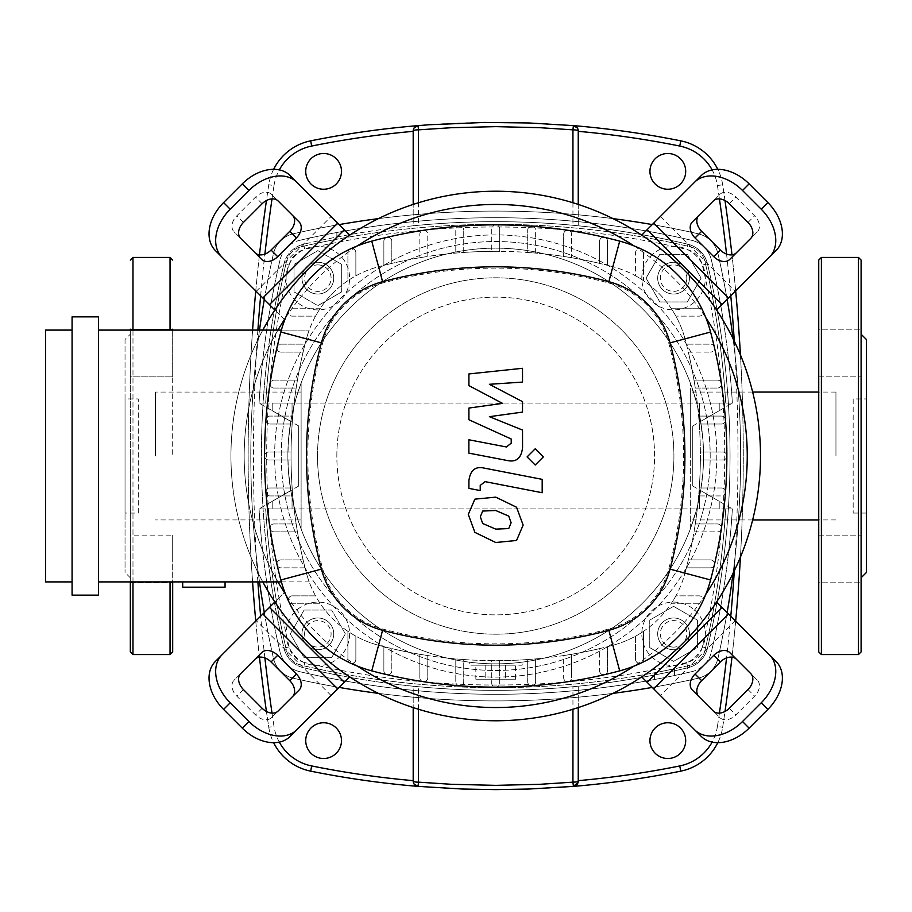 <?xml version="1.0" encoding="UTF-8"?>
<svg xmlns="http://www.w3.org/2000/svg" width="912" height="912" viewBox="0 0 912 912"><rect width="100%" height="100%" fill="white"/><g stroke="black" fill="none" stroke-linecap="round" stroke-linejoin="round"><path stroke-width="0.68" stroke-dasharray="4.56 3.42" d="M654.577 672.771L654.577 679.508A860.518 860.518 0 0 0 674.435 675.53A860.518 860.518 0 0 1 654.577 679.508A860.518 860.518 0 0 0 674.435 675.53A860.518 860.518 0 0 1 654.577 679.508A860.518 860.518 0 0 0 674.435 675.53A860.518 860.518 0 0 1 654.577 679.508A860.518 860.518 0 0 0 674.435 675.53A860.518 860.518 0 0 1 654.577 679.508A860.518 860.518 0 0 0 674.435 675.53A860.518 860.518 0 0 1 654.577 679.508A860.518 860.518 0 0 0 674.435 675.53A860.518 860.518 0 0 1 654.577 679.508A860.518 860.518 0 0 0 674.435 675.53A860.518 860.518 0 0 1 654.577 679.508L654.577 672.771A853.894 853.894 0 0 0 674.435 668.77L674.435 675.53L674.435 668.77A853.894 853.894 0 0 1 654.577 672.771L654.577 679.508L654.577 672.771A853.894 853.894 0 0 0 674.435 668.77L674.435 675.53L674.435 668.77A853.894 853.894 0 0 1 654.577 672.771L654.577 679.508L654.577 672.771A853.894 853.894 0 0 0 674.435 668.77L674.435 675.53L674.435 668.77A853.894 853.894 0 0 1 654.577 672.771L654.577 679.508L654.577 672.771A853.894 853.894 0 0 0 674.435 668.77L674.435 675.53L674.435 668.77A853.894 853.894 0 0 1 654.577 672.771L654.577 679.508L654.577 672.771A853.894 853.894 0 0 0 674.435 668.77L674.435 675.53L674.435 668.77A853.894 853.894 0 0 1 654.577 672.771L654.577 679.508L654.577 672.771A853.894 853.894 0 0 0 674.435 668.77L674.435 675.53L674.435 668.77A853.894 853.894 0 0 1 654.577 672.771L654.577 679.508L654.577 672.771A853.894 853.894 0 0 0 674.435 668.77L674.435 675.53L674.435 668.77A853.894 853.894 0 0 1 654.577 672.771M265.677 508.953L259.054 508.953L265.677 508.953A853.894 853.894 0 0 0 286.471 650.427A853.894 853.894 0 0 1 265.677 508.953M725.747 508.953L732.382 508.953L725.747 508.953A853.894 853.894 0 0 1 704.965 650.427A853.894 853.894 0 0 0 725.747 508.953M704.965 650.427A19.859 19.859 0 0 1 690.145 665.247A853.894 853.894 0 0 1 301.279 665.247A19.859 19.859 0 0 1 286.471 650.427A19.859 19.859 0 0 0 301.279 665.247A853.894 853.894 0 0 0 690.145 665.247A19.859 19.859 0 0 0 704.965 650.427M280.018 651.943A860.518 860.518 0 0 1 259.054 508.953A860.518 860.518 0 0 0 280.018 651.943A26.482 26.482 0 0 0 299.774 671.688A26.482 26.482 0 0 1 280.018 651.943M691.661 671.688A860.518 860.518 0 0 1 299.774 671.688A860.518 860.518 0 0 0 691.661 671.688A26.482 26.482 0 0 0 711.406 651.943A26.482 26.482 0 0 1 691.661 671.688M732.382 508.953A860.518 860.518 0 0 1 711.406 651.943A860.518 860.518 0 0 0 732.382 508.953M336.847 239.229L336.847 232.492A860.518 860.518 0 0 0 316.988 236.47A860.518 860.518 0 0 1 336.847 232.492A860.518 860.518 0 0 0 316.988 236.47A860.518 860.518 0 0 1 336.847 232.492A860.518 860.518 0 0 0 316.988 236.47A860.518 860.518 0 0 1 336.847 232.492A860.518 860.518 0 0 0 316.988 236.47A860.518 860.518 0 0 1 336.847 232.492A860.518 860.518 0 0 0 316.988 236.47A860.518 860.518 0 0 1 336.847 232.492A860.518 860.518 0 0 0 316.988 236.47A860.518 860.518 0 0 1 336.847 232.492A860.518 860.518 0 0 0 316.988 236.47A860.518 860.518 0 0 1 336.847 232.492L336.847 239.229A853.894 853.894 0 0 0 316.988 243.23L316.988 236.47L316.988 243.23A853.894 853.894 0 0 1 336.847 239.229L336.847 232.492L336.847 239.229A853.894 853.894 0 0 0 316.988 243.23L316.988 236.47L316.988 243.23A853.894 853.894 0 0 1 336.847 239.229L336.847 232.492L336.847 239.229A853.894 853.894 0 0 0 316.988 243.23L316.988 236.47L316.988 243.23A853.894 853.894 0 0 1 336.847 239.229L336.847 232.492L336.847 239.229A853.894 853.894 0 0 0 316.988 243.23L316.988 236.47L316.988 243.23A853.894 853.894 0 0 1 336.847 239.229L336.847 232.492L336.847 239.229A853.894 853.894 0 0 0 316.988 243.23L316.988 236.47L316.988 243.23A853.894 853.894 0 0 1 336.847 239.229L336.847 232.492L336.847 239.229A853.894 853.894 0 0 0 316.988 243.23L316.988 236.47L316.988 243.23A853.894 853.894 0 0 1 336.847 239.229L336.847 232.492L336.847 239.229A853.894 853.894 0 0 0 316.988 243.23L316.988 236.47L316.988 243.23A853.894 853.894 0 0 1 336.847 239.229M725.747 403.047L732.382 403.047L725.747 403.047A853.894 853.894 0 0 0 704.965 261.573A853.894 853.894 0 0 1 725.747 403.047M265.677 403.047L259.054 403.047L265.677 403.047A853.894 853.894 0 0 1 286.471 261.573A853.894 853.894 0 0 0 265.677 403.047M286.471 261.573A19.859 19.859 0 0 1 301.279 246.753A853.894 853.894 0 0 1 690.145 246.753A19.859 19.859 0 0 1 704.965 261.573A19.859 19.859 0 0 0 690.145 246.753A853.894 853.894 0 0 0 301.279 246.753A19.859 19.859 0 0 0 286.471 261.573M711.406 260.057A860.518 860.518 0 0 1 732.382 403.047A860.518 860.518 0 0 0 711.406 260.057A26.482 26.482 0 0 0 691.661 240.312A26.482 26.482 0 0 1 711.406 260.057M299.774 240.312A860.518 860.518 0 0 1 691.661 240.312A860.518 860.518 0 0 0 299.774 240.312A26.482 26.482 0 0 0 280.018 260.057A26.482 26.482 0 0 1 299.774 240.312M259.054 403.047A860.518 860.518 0 0 1 280.018 260.057A860.518 860.518 0 0 0 259.054 403.047M305.737 171.365A17.875 17.875 0 0 0 323.612 189.24A17.875 17.875 0 0 0 341.487 171.365A17.875 17.875 0 0 0 323.612 153.501A17.875 17.875 0 0 0 305.737 171.365M649.948 171.365A17.875 17.875 0 0 0 667.823 189.24A17.875 17.875 0 0 0 685.687 171.365A17.875 17.875 0 0 0 667.823 153.501A17.875 17.875 0 0 0 649.948 171.365M305.737 740.635A17.875 17.875 0 0 0 323.612 758.499A17.875 17.875 0 0 0 341.487 740.635A17.875 17.875 0 0 0 323.612 722.76A17.875 17.875 0 0 0 305.737 740.635M649.948 740.635A17.875 17.875 0 0 0 667.823 758.499A17.875 17.875 0 0 0 685.687 740.635A17.875 17.875 0 0 0 667.823 722.76A17.875 17.875 0 0 0 649.948 740.635M413.193 781.117L413.193 686.212A829.042 829.042 0 0 1 303.582 667.755A26.482 26.482 0 0 1 283.963 648.136A829.042 829.042 0 0 1 283.963 263.864A26.482 26.482 0 0 1 303.582 244.245A829.042 829.042 0 0 1 413.193 225.788L413.193 204.413L413.193 225.788L418.494 225.275L418.494 202.738M578.242 130.883L578.242 225.788A829.042 829.042 0 0 1 687.853 244.245A26.482 26.482 0 0 1 707.473 263.864A829.042 829.042 0 0 1 707.473 648.136A26.482 26.482 0 0 1 687.853 667.755A829.042 829.042 0 0 1 578.242 686.212L578.242 781.117M725.006 200.537A1794.645 1794.645 0 0 0 722.669 184.76A52.953 52.953 0 0 0 717.801 169.324M717.801 742.676A52.953 52.953 0 0 0 722.669 727.24A1794.645 1794.645 0 0 0 725.006 711.463M731.971 657.164A1794.645 1794.645 0 0 0 735.676 621.072M740.43 557.095A1794.645 1794.645 0 0 0 740.43 354.905M735.676 290.928A1794.645 1794.645 0 0 0 731.971 254.836M266.429 711.463A1794.645 1794.645 0 0 0 268.766 727.24A52.953 52.953 0 0 0 273.634 742.676M273.634 169.324A52.953 52.953 0 0 0 268.766 184.76A1794.645 1794.645 0 0 0 266.429 200.537M259.464 254.836A1794.645 1794.645 0 0 0 255.759 290.928M252.578 330.098A1794.645 1794.645 0 0 0 252.578 581.902M255.759 621.072A1794.645 1794.645 0 0 0 259.464 657.164M268.766 727.24A52.953 52.953 0 0 0 310.65 771.142A936.271 936.271 0 0 0 680.785 771.142A52.953 52.953 0 0 0 722.669 727.24A1794.645 1794.645 0 0 0 722.669 184.76A52.953 52.953 0 0 0 680.785 140.858A936.271 936.271 0 0 0 310.65 140.858A52.953 52.953 0 0 0 268.766 184.76A1794.645 1794.645 0 0 0 268.766 727.24L273.999 726.431A1789.344 1789.344 0 0 1 272.015 713.116M418.494 709.262L418.494 686.725L413.193 686.212L413.193 707.587M578.242 707.587L578.242 686.212L572.941 686.725L572.941 709.262M418.494 686.725C469.976 691.501 521.459 691.501 572.941 686.725M578.242 204.413L578.242 225.788L572.941 225.275C521.459 220.499 469.976 220.499 418.494 225.275M707.473 648.136A829.042 829.042 0 0 0 707.473 263.864A26.482 26.482 0 0 0 687.853 244.245A829.042 829.042 0 0 0 303.582 244.245A26.482 26.482 0 0 0 283.963 263.864A829.042 829.042 0 0 0 283.963 648.136A26.482 26.482 0 0 0 303.582 667.755A829.042 829.042 0 0 0 687.853 667.755A26.482 26.482 0 0 0 707.473 648.136A829.042 829.042 0 0 0 707.473 263.864A26.482 26.482 0 0 0 687.853 244.245L686.622 249.398A21.181 21.181 0 0 1 702.32 265.096A823.741 823.741 0 0 1 702.32 646.904L707.473 648.136A26.482 26.482 0 0 1 687.853 667.755A829.042 829.042 0 0 1 303.582 667.755A26.482 26.482 0 0 1 283.963 648.136A829.042 829.042 0 0 1 283.963 263.864A26.482 26.482 0 0 1 303.582 244.245L304.813 249.398A823.741 823.741 0 0 1 686.622 249.398M703.562 456L702.947 440.029L700.222 418.904L696.779 403.309L690.327 383.006L690.327 528.994L696.779 508.691L700.222 493.096L702.947 471.971L703.562 456A207.845 207.845 0 0 1 495.718 663.845A207.845 207.845 0 0 1 287.873 456A207.845 207.845 0 0 1 495.718 248.155A207.845 207.845 0 0 1 703.562 456A207.845 207.845 0 0 1 495.718 663.845A207.845 207.845 0 0 1 287.873 456L288.477 471.971L291.202 493.096L296.069 513.832L301.108 528.994L301.108 383.006A207.845 207.845 0 0 1 690.327 383.006L690.327 528.994A207.845 207.845 0 0 1 522.188 662.158L522.188 665.167L469.235 665.167L522.188 665.167L522.188 662.158A207.845 207.845 0 0 1 469.235 662.158L469.235 665.167L469.235 662.158A207.845 207.845 0 0 1 301.108 528.994L301.108 383.006L296.069 398.168L291.202 418.904L288.477 440.029L287.873 456A207.845 207.845 0 0 1 495.718 248.155A207.845 207.845 0 0 1 703.562 456A207.845 207.845 0 0 1 495.718 663.845A207.845 207.845 0 0 1 287.873 456A207.845 207.845 0 0 1 495.718 248.155A207.845 207.845 0 0 1 703.562 456M281.249 456A214.468 214.468 0 0 1 495.718 241.532A214.468 214.468 0 0 1 710.186 456A214.468 214.468 0 0 1 495.718 670.468A214.468 214.468 0 0 1 281.249 456A214.468 214.468 0 0 1 495.718 241.532A214.468 214.468 0 0 1 710.186 456A214.468 214.468 0 0 1 495.718 670.468A214.468 214.468 0 0 1 281.249 456M274.626 456A221.092 221.092 0 0 1 495.718 234.908A221.092 221.092 0 0 1 716.798 456A221.092 221.092 0 0 1 495.718 677.092A221.092 221.092 0 0 1 274.626 456A221.092 221.092 0 0 1 495.718 234.908A221.092 221.092 0 0 1 716.798 456A221.092 221.092 0 0 1 495.718 677.092A221.092 221.092 0 0 1 274.626 456M155.485 456L155.485 392.057L155.485 456M301.108 456L301.108 392.057L301.108 456M690.327 456L690.327 392.057L690.327 456M835.951 456L835.951 392.057L835.951 456M515.588 679.201L475.847 679.201L515.588 679.201L515.588 665.167L505.647 665.167L505.647 679.201L505.647 665.167L485.777 665.167L485.777 679.201L485.777 665.167L475.847 665.167L475.847 679.201M475.847 665.167L515.588 665.167M317.855 294.029A15.892 15.892 0 0 0 333.735 278.137A15.892 15.892 0 0 0 317.855 262.246A15.892 15.892 0 0 1 333.735 278.137A15.892 15.892 0 0 1 317.855 294.029A15.892 15.892 0 0 1 301.963 278.137A15.892 15.892 0 0 1 317.855 262.246A15.892 15.892 0 0 0 301.963 278.137A15.892 15.892 0 0 0 317.855 294.029A15.892 15.892 0 0 0 333.735 278.137A15.892 15.892 0 0 0 317.855 262.246A15.892 15.892 0 0 0 301.963 278.137A15.892 15.892 0 0 0 317.855 294.029A15.892 15.892 0 0 1 301.963 278.137A15.892 15.892 0 0 1 317.855 262.246A15.892 15.892 0 0 1 333.735 278.137A15.892 15.892 0 0 1 317.855 294.029M317.855 309.909A31.772 31.772 0 0 1 286.083 278.137A31.772 31.772 0 0 1 317.855 246.365A31.772 31.772 0 0 1 349.627 278.137A31.772 31.772 0 0 1 317.855 309.909A31.772 31.772 0 0 1 286.083 278.137A31.772 31.772 0 0 1 317.855 246.365A31.772 31.772 0 0 1 349.627 278.137A31.772 31.772 0 0 1 317.855 309.909M317.855 264.902A13.235 13.235 0 0 1 331.09 278.137A13.235 13.235 0 0 1 317.855 291.373A13.235 13.235 0 0 1 304.619 278.137A13.235 13.235 0 0 1 317.855 264.902M341.681 264.377L341.681 291.897L317.855 305.657L294.029 291.897L294.029 264.377L317.855 250.618L341.681 264.377L341.681 291.897L317.855 305.657L294.029 291.897L294.029 264.377L317.855 250.618L341.681 264.377M333.735 633.863A15.892 15.892 0 0 0 317.855 617.971A15.892 15.892 0 0 0 301.963 633.863A15.892 15.892 0 0 1 317.855 617.971A15.892 15.892 0 0 1 333.735 633.863A15.892 15.892 0 0 1 317.855 649.754A15.892 15.892 0 0 1 301.963 633.863A15.892 15.892 0 0 0 317.855 649.754A15.892 15.892 0 0 0 333.735 633.863A15.892 15.892 0 0 0 317.855 617.971A15.892 15.892 0 0 0 301.963 633.863A15.892 15.892 0 0 0 317.855 649.754A15.892 15.892 0 0 0 333.735 633.863A15.892 15.892 0 0 1 317.855 649.754A15.892 15.892 0 0 1 301.963 633.863A15.892 15.892 0 0 1 317.855 617.971A15.892 15.892 0 0 1 333.735 633.863M349.627 633.863A31.772 31.772 0 0 1 317.855 665.635A31.772 31.772 0 0 1 286.083 633.863A31.772 31.772 0 0 1 317.855 602.091A31.772 31.772 0 0 1 349.627 633.863A31.772 31.772 0 0 1 317.855 665.635A31.772 31.772 0 0 1 286.083 633.863A31.772 31.772 0 0 1 317.855 602.091A31.772 31.772 0 0 1 349.627 633.863M304.619 633.863A13.235 13.235 0 0 1 317.855 620.627A13.235 13.235 0 0 1 331.09 633.863A13.235 13.235 0 0 1 317.855 647.098A13.235 13.235 0 0 1 304.619 633.863M304.095 610.037L331.615 610.037L345.374 633.863L331.615 657.689L304.095 657.689L290.335 633.863L304.095 610.037L331.615 610.037L345.374 633.863L331.615 657.689L304.095 657.689L290.335 633.863L304.095 610.037M673.58 617.971A15.892 15.892 0 0 0 657.689 633.863A15.892 15.892 0 0 0 673.58 649.754A15.892 15.892 0 0 1 657.689 633.863A15.892 15.892 0 0 1 673.58 617.971A15.892 15.892 0 0 1 689.461 633.863A15.892 15.892 0 0 1 673.58 649.754A15.892 15.892 0 0 0 689.461 633.863A15.892 15.892 0 0 0 673.58 617.971A15.892 15.892 0 0 0 657.689 633.863A15.892 15.892 0 0 0 673.58 649.754A15.892 15.892 0 0 0 689.461 633.863A15.892 15.892 0 0 0 673.58 617.971A15.892 15.892 0 0 1 689.461 633.863A15.892 15.892 0 0 1 673.58 649.754A15.892 15.892 0 0 1 657.689 633.863A15.892 15.892 0 0 1 673.58 617.971M673.58 602.091A31.772 31.772 0 0 1 705.352 633.863A31.772 31.772 0 0 1 673.58 665.635A31.772 31.772 0 0 1 641.809 633.863A31.772 31.772 0 0 1 673.58 602.091A31.772 31.772 0 0 1 705.352 633.863A31.772 31.772 0 0 1 673.58 665.635A31.772 31.772 0 0 1 641.809 633.863A31.772 31.772 0 0 1 673.58 602.091M673.58 647.098A13.235 13.235 0 0 1 660.345 633.863A13.235 13.235 0 0 1 673.58 620.627A13.235 13.235 0 0 1 686.816 633.863A13.235 13.235 0 0 1 673.58 647.098M649.754 647.623L649.754 620.103L673.58 606.343L697.406 620.103L697.406 647.623L673.58 661.382L649.754 647.623L649.754 620.103L673.58 606.343L697.406 620.103L697.406 647.623L673.58 661.382L649.754 647.623M657.689 278.137A15.892 15.892 0 0 0 673.58 294.029A15.892 15.892 0 0 0 689.461 278.137A15.892 15.892 0 0 1 673.58 294.029A15.892 15.892 0 0 1 657.689 278.137A15.892 15.892 0 0 1 673.58 262.246A15.892 15.892 0 0 1 689.461 278.137A15.892 15.892 0 0 0 673.58 262.246A15.892 15.892 0 0 0 657.689 278.137A15.892 15.892 0 0 0 673.58 294.029A15.892 15.892 0 0 0 689.461 278.137A15.892 15.892 0 0 0 673.58 262.246A15.892 15.892 0 0 0 657.689 278.137A15.892 15.892 0 0 1 673.58 262.246A15.892 15.892 0 0 1 689.461 278.137A15.892 15.892 0 0 1 673.58 294.029A15.892 15.892 0 0 1 657.689 278.137M641.809 278.137A31.772 31.772 0 0 1 673.58 246.365A31.772 31.772 0 0 1 705.352 278.137A31.772 31.772 0 0 1 673.58 309.909A31.772 31.772 0 0 1 641.809 278.137A31.772 31.772 0 0 1 673.58 246.365A31.772 31.772 0 0 1 705.352 278.137A31.772 31.772 0 0 1 673.58 309.909A31.772 31.772 0 0 1 641.809 278.137M686.816 278.137A13.235 13.235 0 0 1 673.58 291.373A13.235 13.235 0 0 1 660.345 278.137A13.235 13.235 0 0 1 673.58 264.902A13.235 13.235 0 0 1 686.816 278.137M687.34 301.963L659.821 301.963L646.061 278.137L659.821 254.311L687.34 254.311L701.1 278.137L687.34 301.963L659.821 301.963L646.061 278.137L659.821 254.311L687.34 254.311L701.1 278.137L687.34 301.963M336.847 456A158.859 158.859 0 0 1 495.718 297.141A158.859 158.859 0 0 1 654.577 456A158.859 158.859 0 0 1 495.718 614.859A158.859 158.859 0 0 1 336.847 456A158.859 158.859 0 0 1 495.718 297.141A158.859 158.859 0 0 1 654.577 456A158.859 158.859 0 0 1 495.718 614.859A158.859 158.859 0 0 1 336.847 456M292.057 489.847L292.057 508.953L272.209 508.953L292.057 508.953L272.209 508.953L292.057 508.953L272.209 508.953L292.057 508.953L272.209 508.953L292.057 508.953L272.209 508.953L292.057 508.953L272.209 508.953L292.057 508.953L272.209 508.953L292.057 508.953L292.057 489.847L272.209 501.315L272.209 508.953L272.209 501.315L292.057 489.847L292.057 508.953L292.057 489.847L272.209 501.315L272.209 508.953L272.209 501.315L292.057 489.847L292.057 508.953L292.057 489.847L272.209 501.315L272.209 508.953L272.209 501.315L292.057 489.847L292.057 508.953L292.057 489.847L272.209 501.315L272.209 508.953L272.209 501.315L292.057 489.847L292.057 508.953L292.057 489.847L272.209 501.315L272.209 508.953L272.209 501.315L292.057 489.847L292.057 508.953L292.057 489.847L272.209 501.315L272.209 508.953L272.209 501.315L292.057 489.847L292.057 508.953L292.057 489.847L272.209 501.315L272.209 508.953L272.209 501.315L292.057 489.847M272.209 403.047L272.209 410.685L292.057 422.153L272.209 410.685L292.057 422.153L272.209 410.685L292.057 422.153L272.209 410.685L292.057 422.153L272.209 410.685L292.057 422.153L272.209 410.685L292.057 422.153L272.209 410.685L292.057 422.153L272.209 410.685L272.209 403.047L292.057 403.047L292.057 422.153L292.057 403.047L272.209 403.047L272.209 410.685L272.209 403.047L292.057 403.047L292.057 422.153L292.057 403.047L272.209 403.047L272.209 410.685L272.209 403.047L292.057 403.047L292.057 422.153L292.057 403.047L272.209 403.047L272.209 410.685L272.209 403.047L292.057 403.047L292.057 422.153L292.057 403.047L272.209 403.047L272.209 410.685L272.209 403.047L292.057 403.047L292.057 422.153L292.057 403.047L272.209 403.047L272.209 410.685L272.209 403.047L292.057 403.047L292.057 422.153L292.057 403.047L272.209 403.047L272.209 410.685L272.209 403.047L292.057 403.047L292.057 422.153L292.057 403.047L272.209 403.047M298.68 425.972L298.68 486.028L298.68 425.972L258.962 403.047L298.68 425.972M298.68 486.028L258.962 508.953L298.68 486.028M699.367 489.847L699.367 508.953L719.226 508.953L699.367 508.953L719.226 508.953L699.367 508.953L719.226 508.953L699.367 508.953L719.226 508.953L699.367 508.953L719.226 508.953L699.367 508.953L719.226 508.953L699.367 508.953L719.226 508.953L699.367 508.953L699.367 489.847L719.226 501.315L719.226 508.953L719.226 501.315L699.367 489.847L699.367 508.953L699.367 489.847L719.226 501.315L719.226 508.953L719.226 501.315L699.367 489.847L699.367 508.953L699.367 489.847L719.226 501.315L719.226 508.953L719.226 501.315L699.367 489.847L699.367 508.953L699.367 489.847L719.226 501.315L719.226 508.953L719.226 501.315L699.367 489.847L699.367 508.953L699.367 489.847L719.226 501.315L719.226 508.953L719.226 501.315L699.367 489.847L699.367 508.953L699.367 489.847L719.226 501.315L719.226 508.953L719.226 501.315L699.367 489.847L699.367 508.953L699.367 489.847L719.226 501.315L719.226 508.953L719.226 501.315L699.367 489.847M719.226 410.685L699.367 422.153L719.226 410.685L699.367 422.153L719.226 410.685L699.367 422.153L719.226 410.685L699.367 422.153L719.226 410.685L699.367 422.153L719.226 410.685L699.367 422.153L719.226 410.685L699.367 422.153L719.226 410.685L719.226 403.047L719.226 410.685L719.226 403.047L699.367 403.047L719.226 403.047L719.226 410.685L719.226 403.047L699.367 403.047L699.367 422.153L699.367 403.047L719.226 403.047L719.226 410.685L719.226 403.047L699.367 403.047L699.367 422.153L699.367 403.047L719.226 403.047L719.226 410.685L719.226 403.047L699.367 403.047L699.367 422.153L699.367 403.047L719.226 403.047L719.226 410.685L719.226 403.047L699.367 403.047L699.367 422.153L699.367 403.047L719.226 403.047L719.226 410.685L719.226 403.047L699.367 403.047L699.367 422.153L699.367 403.047L719.226 403.047L699.367 403.047L699.367 422.153L699.367 403.047L699.367 422.153L699.367 403.047L719.226 403.047L719.226 410.685M692.755 486.028L692.755 425.972L692.755 486.028L732.461 508.953L692.755 486.028M692.755 425.972L732.461 403.047L692.755 425.972M264.298 299.467A914.303 914.303 0 0 1 273.463 253.707A914.303 914.303 0 0 0 273.463 658.293A26.482 26.482 0 0 0 293.425 678.254A26.482 26.482 0 0 1 273.463 658.293A26.482 26.482 0 0 0 293.425 678.254A914.303 914.303 0 0 0 698.011 678.254A26.482 26.482 0 0 0 717.972 658.293A914.303 914.303 0 0 0 717.972 253.707A26.482 26.482 0 0 0 698.011 233.746A914.303 914.303 0 0 0 293.425 233.746A26.482 26.482 0 0 0 273.463 253.707A914.303 914.303 0 0 0 273.463 658.293A914.303 914.303 0 0 1 273.463 253.707A26.482 26.482 0 0 1 293.425 233.746A26.482 26.482 0 0 0 273.463 253.707A26.482 26.482 0 0 1 293.425 233.746A914.303 914.303 0 0 1 698.011 233.746A914.303 914.303 0 0 0 293.425 233.746A914.303 914.303 0 0 1 339.184 224.58M259.51 330.098A914.303 914.303 0 0 0 259.51 581.902M264.298 612.533A914.303 914.303 0 0 0 273.463 658.293A26.482 26.482 0 0 0 293.425 678.254A914.303 914.303 0 0 0 698.011 678.254A26.482 26.482 0 0 0 717.972 658.293A914.303 914.303 0 0 0 717.972 253.707A26.482 26.482 0 0 0 698.011 233.746A26.482 26.482 0 0 1 717.972 253.707A914.303 914.303 0 0 1 717.972 658.293A26.482 26.482 0 0 1 698.011 678.254A914.303 914.303 0 0 1 293.425 678.254A914.303 914.303 0 0 0 339.184 687.42M732.461 403.047L258.962 403.047L732.461 403.047M258.962 508.953L732.461 508.953L258.962 508.953M378.377 693.359A914.303 914.303 0 0 0 613.046 693.359M652.24 687.42A914.303 914.303 0 0 0 698.011 678.254A26.482 26.482 0 0 0 717.972 658.293A914.303 914.303 0 0 0 727.138 612.533M733.077 573.34A914.303 914.303 0 0 0 733.077 338.66M727.138 299.467A914.303 914.303 0 0 0 717.972 253.707A26.482 26.482 0 0 0 698.011 233.746A914.303 914.303 0 0 0 652.24 224.58M613.046 218.641A914.303 914.303 0 0 0 378.377 218.641M274.831 602A264.776 264.776 0 0 1 274.831 310L284.396 319.565A251.541 251.541 0 0 0 284.396 592.435L274.831 602A264.776 264.776 0 0 0 349.718 676.886L290.244 736.36M290.244 175.64L349.718 235.114A264.776 264.776 0 0 1 716.604 602A264.776 264.776 0 0 1 349.718 676.886M262.793 581.902A264.776 264.776 0 0 1 262.793 330.098A264.776 264.776 0 0 0 262.793 581.902M261.687 652.582L234.076 680.192A13.235 9.359 45 0 0 236.812 696.175L255.542 714.905A13.235 9.359 45 0 0 271.514 717.641L299.136 690.031M240.688 673.58L234.076 680.192M278.137 711.018L271.514 717.641M692.299 690.031L719.91 717.641A13.235 9.359 -45 0 0 735.893 714.905L754.612 696.175A13.235 9.359 -45 0 0 757.359 680.192L729.748 652.582M713.298 711.018L719.91 717.641M750.736 673.58L757.359 680.192M729.748 259.418L757.359 231.808A13.235 9.359 -135 0 0 754.612 215.825L735.893 197.095A13.235 9.359 -135 0 0 719.91 194.359L692.299 221.969M750.736 238.42L757.359 231.808M713.298 200.982L719.91 194.359M215.346 661.474L284.396 592.435M716.604 602L776.078 661.474M701.191 736.36L641.717 676.886M641.717 235.114L701.191 175.64M776.078 250.526L716.604 310M284.396 319.565L215.346 250.526M632.153 244.678A251.541 251.541 0 0 0 359.282 244.678M707.039 592.435A251.541 251.541 0 0 0 707.039 319.565M359.282 667.322A251.541 251.541 0 0 0 632.153 667.322M299.136 221.969L271.514 194.359A13.235 9.359 135 0 0 255.542 197.095L236.812 215.825A13.235 9.359 135 0 0 234.076 231.808L261.687 259.418M278.137 200.982L271.514 194.359M240.688 238.42L234.076 231.808M274.831 310A264.776 264.776 0 0 1 349.718 235.114M317.524 456A178.193 178.193 0 0 0 495.718 634.193A178.193 178.193 0 0 0 673.911 456A178.193 178.193 0 0 0 495.718 277.807A178.193 178.193 0 0 0 317.524 456A178.193 178.193 0 0 0 495.718 634.193A178.193 178.193 0 0 0 673.911 456A178.193 178.193 0 0 0 495.718 277.807A178.193 178.193 0 0 0 317.524 456M230.941 456A264.776 264.776 0 0 0 495.718 720.776A264.776 264.776 0 0 0 760.494 456A264.776 264.776 0 0 0 495.718 191.224A264.776 264.776 0 0 0 230.941 456M277.955 581.902A251.541 251.541 0 0 1 277.955 330.098M285.593 317.741A251.541 251.541 0 0 1 357.447 245.875M633.977 245.875A251.541 251.541 0 0 1 705.842 317.741M182.696 581.902L225.059 581.902L182.696 581.902L225.059 581.902L182.696 581.902L182.696 587.191L225.059 587.191L225.059 581.902M225.059 587.191L182.696 587.191L225.059 587.191M98.553 316.863L98.553 595.137L72.082 595.137L72.082 316.863L98.553 316.863M98.553 581.902L98.553 330.098L98.553 581.902L309.202 581.902A101.939 101.939 0 0 1 306.432 573.135A453.503 453.503 0 0 1 306.432 338.865A101.939 101.939 0 0 1 309.202 330.098L281.386 330.098M72.082 330.098L72.082 581.902L72.082 330.098L45.6 330.098L45.6 581.902L72.082 581.902M281.386 581.902L309.202 581.902A101.939 101.939 0 0 1 306.432 573.135A101.939 101.939 0 0 0 315.552 595.855L292.33 595.855L315.552 595.855A101.939 101.939 0 0 0 347.917 631.321L347.917 659.387A3.967 3.967 0 0 0 350.197 662.978A3.967 3.967 0 0 0 355.862 659.387L355.862 636.166A101.939 101.939 0 0 0 378.583 645.286A101.939 101.939 0 0 1 306.432 573.135A453.503 453.503 0 0 1 306.432 338.865A453.503 453.503 0 0 0 305.053 344.155L280.919 344.155A3.967 3.967 0 0 0 277.054 347.233A3.967 3.967 0 0 0 280.919 352.1L303.103 352.1A453.503 453.503 0 0 0 297.437 380.11L273.999 380.11A3.967 3.967 0 0 0 270.077 383.485A3.967 3.967 0 0 0 273.999 388.056L296.161 388.056A453.503 453.503 0 0 0 292.809 416.077L269.895 416.077A3.967 3.967 0 0 0 265.939 419.737A3.967 3.967 0 0 0 269.895 424.012L292.171 424.012A453.503 453.503 0 0 0 291.065 452.033L268.538 452.033A3.967 3.967 0 0 0 264.571 456A3.967 3.967 0 0 0 268.538 459.967L291.065 459.967A453.503 453.503 0 0 0 292.171 487.988L269.895 487.988A3.967 3.967 0 0 0 265.939 492.252A3.967 3.967 0 0 0 269.895 495.923L292.809 495.923A453.503 453.503 0 0 0 296.161 523.944L273.999 523.944A3.967 3.967 0 0 0 270.077 528.504A3.967 3.967 0 0 0 273.999 531.89L297.437 531.89A453.503 453.503 0 0 0 303.103 559.9L280.919 559.9A3.967 3.967 0 0 0 277.054 564.767A3.967 3.967 0 0 0 280.919 567.845L305.053 567.845A453.503 453.503 0 0 0 306.432 573.135A453.503 453.503 0 0 1 305.053 567.845L280.919 567.845A3.967 3.967 0 0 1 277.054 564.779A479.974 479.974 0 0 0 280.85 579.975A128.421 128.421 0 0 0 288.739 601.521A3.967 3.967 0 0 1 292.33 595.855A3.967 3.967 0 0 0 288.739 601.51A3.967 3.967 0 0 0 292.33 603.801L320.397 603.801L292.33 603.801A3.967 3.967 0 0 1 288.739 601.521A128.421 128.421 0 0 0 371.743 670.867A479.974 479.974 0 0 0 386.95 674.663A3.967 3.967 0 0 0 391.818 670.787L391.818 648.603A453.503 453.503 0 0 0 419.828 654.28L419.828 677.707A3.967 3.967 0 0 0 423.806 681.686A3.967 3.967 0 0 0 427.774 677.707L427.774 655.557A453.503 453.503 0 0 0 455.783 658.909L455.783 681.811A3.967 3.967 0 0 0 459.762 685.79A3.967 3.967 0 0 0 463.729 681.811L463.729 659.536A453.503 453.503 0 0 0 491.739 660.653L491.739 683.179L491.739 660.653A453.503 453.503 0 0 0 527.706 659.536L527.706 681.811L527.706 659.536A453.503 453.503 0 0 0 535.64 658.909L535.64 681.811L535.64 658.909A453.503 453.503 0 0 0 563.662 655.557L563.662 677.707L563.662 655.557A453.503 453.503 0 0 0 571.596 654.28L571.596 677.707L571.596 654.28A453.503 453.503 0 0 0 599.617 648.603L599.617 670.787L599.617 648.603A453.503 453.503 0 0 0 607.552 646.665L607.552 670.787L607.552 646.665A453.503 453.503 0 0 0 612.853 645.286A453.503 453.503 0 0 1 378.583 645.286A453.503 453.503 0 0 0 383.872 646.665L383.872 670.787A3.967 3.967 0 0 0 387.851 674.766A3.967 3.967 0 0 0 391.818 670.787L391.818 648.603A453.503 453.503 0 0 1 383.872 646.665L383.872 670.787A3.967 3.967 0 0 0 386.95 674.663A479.974 479.974 0 0 0 423.202 681.64A3.967 3.967 0 0 0 427.774 677.707L427.774 655.557A453.503 453.503 0 0 1 419.828 654.28L419.828 677.707A3.967 3.967 0 0 0 423.202 681.64A479.974 479.974 0 0 0 495.718 687.146A3.967 3.967 0 0 0 499.685 683.179L499.685 660.653L499.685 683.179A3.967 3.967 0 0 1 495.718 687.146A3.967 3.967 0 0 1 491.739 683.179A3.967 3.967 0 0 0 495.718 687.146A479.974 479.974 0 0 0 531.97 685.778A3.967 3.967 0 0 1 527.706 681.811A3.967 3.967 0 0 0 531.97 685.778A3.967 3.967 0 0 0 535.64 681.811A3.967 3.967 0 0 1 531.981 685.778A479.974 479.974 0 0 0 568.233 681.64A3.967 3.967 0 0 1 563.662 677.707A3.967 3.967 0 0 0 568.222 681.64A3.967 3.967 0 0 0 571.596 677.707A3.967 3.967 0 0 1 568.233 681.64A479.974 479.974 0 0 0 604.485 674.663A3.967 3.967 0 0 1 599.617 670.787A3.967 3.967 0 0 0 604.474 674.663A3.967 3.967 0 0 0 607.552 670.787A3.967 3.967 0 0 1 604.496 674.663A479.974 479.974 0 0 0 619.693 670.867A128.421 128.421 0 0 0 641.239 662.978A3.967 3.967 0 0 0 643.519 659.387L643.519 631.321A101.939 101.939 0 0 0 671.038 603.801L699.105 603.801A3.967 3.967 0 0 0 703.072 599.822A3.967 3.967 0 0 0 699.105 595.855L675.883 595.855A101.939 101.939 0 0 1 671.038 603.801L699.105 603.801A3.967 3.967 0 0 0 702.696 601.521A3.967 3.967 0 0 0 699.105 595.855L675.883 595.855A101.939 101.939 0 0 0 685.003 573.135A101.939 101.939 0 0 1 612.853 645.286A101.939 101.939 0 0 0 635.573 636.166L635.573 659.387L635.573 636.166A101.939 101.939 0 0 0 643.519 631.321L643.519 659.387A3.967 3.967 0 0 1 641.239 662.978A128.421 128.421 0 0 0 710.573 579.975A479.974 479.974 0 0 0 714.381 564.767A3.967 3.967 0 0 0 710.505 559.9L688.321 559.9A453.503 453.503 0 0 0 693.998 531.89L717.425 531.89A3.967 3.967 0 0 0 721.403 527.911A3.967 3.967 0 0 0 717.425 523.944L695.263 523.944A453.503 453.503 0 0 0 698.626 495.923L721.529 495.923A3.967 3.967 0 0 0 725.507 491.956A3.967 3.967 0 0 0 721.529 487.988L699.253 487.988A453.503 453.503 0 0 0 700.37 459.967L722.897 459.967L700.37 459.967A453.503 453.503 0 0 0 699.253 424.012L721.529 424.012L699.253 424.012A453.503 453.503 0 0 0 695.263 388.056L717.425 388.056L695.263 388.056A453.503 453.503 0 0 0 693.998 380.11A453.503 453.503 0 0 0 688.321 352.1L710.505 352.1L688.321 352.1A453.503 453.503 0 0 0 685.003 338.865A453.503 453.503 0 0 1 685.003 573.135A453.503 453.503 0 0 0 686.383 567.845L710.505 567.845A3.967 3.967 0 0 0 714.484 563.867A3.967 3.967 0 0 0 710.505 559.9L688.321 559.9A453.503 453.503 0 0 1 686.383 567.845L710.505 567.845A3.967 3.967 0 0 0 714.381 564.767A479.974 479.974 0 0 0 721.358 528.515A3.967 3.967 0 0 0 717.425 523.944L695.263 523.944A453.503 453.503 0 0 1 693.998 531.89L717.425 531.89A3.967 3.967 0 0 0 721.358 528.515A479.974 479.974 0 0 0 725.496 492.252A3.967 3.967 0 0 0 721.529 487.988L699.253 487.988A453.503 453.503 0 0 1 698.626 495.923L721.529 495.923A3.967 3.967 0 0 0 725.496 492.252A479.974 479.974 0 0 0 726.864 456A3.967 3.967 0 0 0 722.897 452.033L700.37 452.033L722.897 452.033A3.967 3.967 0 0 1 726.864 456A3.967 3.967 0 0 1 722.897 459.967A3.967 3.967 0 0 0 726.864 456A479.974 479.974 0 0 0 725.496 419.748A3.967 3.967 0 0 1 721.529 424.012A3.967 3.967 0 0 0 725.496 419.748A3.967 3.967 0 0 0 721.529 416.077L698.626 416.077L721.529 416.077A3.967 3.967 0 0 1 725.496 419.737A479.974 479.974 0 0 0 721.358 383.485A3.967 3.967 0 0 1 717.425 388.056A3.967 3.967 0 0 0 721.358 383.496A3.967 3.967 0 0 0 717.425 380.11L693.998 380.11L717.425 380.11A3.967 3.967 0 0 1 721.358 383.485A479.974 479.974 0 0 0 714.381 347.233A3.967 3.967 0 0 1 710.505 352.1A3.967 3.967 0 0 0 714.381 347.233A3.967 3.967 0 0 0 710.505 344.155L686.383 344.155L710.505 344.155A3.967 3.967 0 0 1 714.381 347.221A479.974 479.974 0 0 0 710.573 332.025A128.421 128.421 0 0 0 702.696 310.479A3.967 3.967 0 0 1 699.105 316.145L675.883 316.145L699.105 316.145A3.967 3.967 0 0 0 702.696 310.49A3.967 3.967 0 0 0 699.105 308.199L671.038 308.199A101.939 101.939 0 0 0 643.519 280.679L643.519 252.613A3.967 3.967 0 0 0 641.239 249.022A3.967 3.967 0 0 0 635.573 252.613L635.573 275.834A101.939 101.939 0 0 0 612.853 266.714A101.939 101.939 0 0 1 685.003 338.865A101.939 101.939 0 0 0 671.038 308.199L699.105 308.199A3.967 3.967 0 0 1 702.696 310.479A128.421 128.421 0 0 0 619.693 241.133A479.974 479.974 0 0 0 604.485 237.337A3.967 3.967 0 0 0 599.617 241.213L599.617 263.397A453.503 453.503 0 0 0 571.596 257.72L571.596 234.293A3.967 3.967 0 0 0 567.629 230.314A3.967 3.967 0 0 0 563.662 234.293L563.662 256.443A453.503 453.503 0 0 0 535.64 253.091L535.64 230.189A3.967 3.967 0 0 0 531.673 226.21A3.967 3.967 0 0 0 527.706 230.189L527.706 252.464A453.503 453.503 0 0 0 499.685 251.347L499.685 228.821L499.685 251.347A453.503 453.503 0 0 0 463.729 252.464L463.729 230.189L463.729 252.464A453.503 453.503 0 0 0 427.774 256.443L427.774 234.293L427.774 256.443A453.503 453.503 0 0 0 391.818 263.397L391.818 241.213L391.818 263.397A453.503 453.503 0 0 0 378.583 266.714A453.503 453.503 0 0 1 612.853 266.714A453.503 453.503 0 0 0 607.552 265.335L607.552 241.213A3.967 3.967 0 0 0 603.584 237.234A3.967 3.967 0 0 0 599.617 241.213L599.617 263.397A453.503 453.503 0 0 1 607.552 265.335L607.552 241.213A3.967 3.967 0 0 0 604.485 237.337A479.974 479.974 0 0 0 568.233 230.36A3.967 3.967 0 0 0 563.662 234.293L563.662 256.443A453.503 453.503 0 0 1 571.596 257.72L571.596 234.293A3.967 3.967 0 0 0 568.233 230.36A479.974 479.974 0 0 0 531.97 226.222A3.967 3.967 0 0 0 527.706 230.189L527.706 252.464A453.503 453.503 0 0 1 535.64 253.091L535.64 230.189A3.967 3.967 0 0 0 531.97 226.222A479.974 479.974 0 0 0 495.718 224.854A3.967 3.967 0 0 0 491.739 228.821L491.739 251.347L491.739 228.821A3.967 3.967 0 0 1 495.718 224.854A3.967 3.967 0 0 1 499.685 228.821A3.967 3.967 0 0 0 495.718 224.854A479.974 479.974 0 0 0 459.454 226.222A3.967 3.967 0 0 1 463.729 230.189A3.967 3.967 0 0 0 459.466 226.222A3.967 3.967 0 0 0 455.783 230.189L455.783 253.091L455.783 230.189A3.967 3.967 0 0 1 459.454 226.222A479.974 479.974 0 0 0 423.202 230.36A3.967 3.967 0 0 1 427.774 234.293A3.967 3.967 0 0 0 423.214 230.36A3.967 3.967 0 0 0 419.828 234.293L419.828 257.72L419.828 234.293A3.967 3.967 0 0 1 423.202 230.36A479.974 479.974 0 0 0 386.95 237.337A3.967 3.967 0 0 1 391.818 241.213A3.967 3.967 0 0 0 386.95 237.337A479.974 479.974 0 0 0 371.743 241.133A128.421 128.421 0 0 0 350.197 249.022A3.967 3.967 0 0 1 355.862 252.613L355.862 275.834L355.862 252.613A3.967 3.967 0 0 0 350.208 249.022A3.967 3.967 0 0 0 347.917 252.613L347.917 280.679A101.939 101.939 0 0 0 320.397 308.199L292.33 308.199A3.967 3.967 0 0 0 288.739 310.479A3.967 3.967 0 0 0 292.33 316.145L315.552 316.145A101.939 101.939 0 0 0 306.432 338.865A453.503 453.503 0 0 0 305.053 344.155L280.919 344.155A3.967 3.967 0 0 0 277.054 347.233A3.967 3.967 0 0 0 280.919 352.1L303.103 352.1A453.503 453.503 0 0 0 297.437 380.11L273.999 380.11A3.967 3.967 0 0 0 270.077 383.485A3.967 3.967 0 0 0 273.999 388.056L296.161 388.056A453.503 453.503 0 0 0 292.809 416.077L269.895 416.077A3.967 3.967 0 0 0 265.939 419.748A3.967 3.967 0 0 0 269.895 424.012L292.171 424.012A453.503 453.503 0 0 0 291.065 452.033L268.538 452.033A3.967 3.967 0 0 0 264.571 456A3.967 3.967 0 0 0 268.538 459.967L291.065 459.967A453.503 453.503 0 0 0 292.171 487.988L269.895 487.988A3.967 3.967 0 0 0 265.939 492.252A3.967 3.967 0 0 0 269.895 495.923L292.809 495.923A453.503 453.503 0 0 0 296.161 523.944L273.999 523.944A3.967 3.967 0 0 0 270.077 528.504A3.967 3.967 0 0 0 273.999 531.89L297.437 531.89A453.503 453.503 0 0 0 303.103 559.9L280.919 559.9A3.967 3.967 0 0 0 277.054 564.767A479.974 479.974 0 0 1 280.85 332.025A128.421 128.421 0 0 1 350.197 249.022A3.967 3.967 0 0 0 347.917 252.613L347.917 280.679A101.939 101.939 0 0 1 378.583 266.714L382.915 282.937A85.147 85.147 0 0 0 322.654 343.208A436.711 436.711 0 0 0 322.654 568.792A85.147 85.147 0 0 0 382.915 629.063A436.711 436.711 0 0 0 608.509 629.063A85.147 85.147 0 0 0 668.781 568.792A436.711 436.711 0 0 0 668.781 343.208A85.147 85.147 0 0 0 608.509 282.937A436.711 436.711 0 0 0 382.915 282.937M98.553 330.098L309.202 330.098A101.939 101.939 0 0 0 306.432 338.865A101.939 101.939 0 0 1 378.583 266.714M355.862 636.166A101.939 101.939 0 0 1 347.917 631.321L347.917 659.387A3.967 3.967 0 0 0 351.895 663.355A3.967 3.967 0 0 0 355.862 659.387L355.862 636.166M705.842 594.259A251.541 251.541 0 0 1 633.977 666.125M357.447 666.125A251.541 251.541 0 0 1 285.593 594.259M635.573 275.834A101.939 101.939 0 0 1 643.519 280.679L643.519 252.613A3.967 3.967 0 0 0 639.54 248.645A3.967 3.967 0 0 0 635.573 252.613L635.573 275.834M315.552 316.145A101.939 101.939 0 0 1 320.397 308.199L292.33 308.199A3.967 3.967 0 0 0 288.363 312.178A3.967 3.967 0 0 0 292.33 316.145L315.552 316.145M383.872 241.213L383.872 265.335L383.872 241.213A3.967 3.967 0 0 1 386.939 237.337A3.967 3.967 0 0 0 383.872 241.213M641.227 662.978A3.967 3.967 0 0 1 635.573 659.387A3.967 3.967 0 0 0 641.227 662.978M463.729 659.536A453.503 453.503 0 0 1 455.783 658.909L455.783 681.811A3.967 3.967 0 0 0 459.454 685.778A3.967 3.967 0 0 0 463.729 681.811L463.729 659.536M511.108 522.747L508.736 528.561L495.763 529.131L482.699 523.499L480.328 516.773L482.699 511.051L495.763 510.503L508.736 516.112L511.108 522.747M495.763 497.143L516.557 507.243L523.146 525.084L516.557 540.474L495.763 542.503L474.878 532.369L468.289 514.425L474.878 499.149L495.763 497.143M484.238 468.107L542.184 479.359L542.184 492.731L485.07 481.639L480.225 485.423L480.225 490.565L468.905 488.376L468.905 480.761C470.216 470.296 475.323 466.078 484.238 468.107M535.207 465.017L527.102 456.912L535.207 448.795L543.324 456.912L535.207 465.017M502.558 403.389L468.905 385.628L468.905 373.943L522.519 368.3L522.519 382.094L489.391 384.294L522.519 401.645L522.519 412.099L489.391 416.67L522.519 430.054L522.553 447.781C521.299 458.246 516.203 462.487 507.277 460.503L468.871 453.139L468.871 439.766L506.399 446.971L511.222 443.164L511.21 439.003L468.905 419.748L468.905 408.063L502.558 403.389M853.165 398.943L853.165 513.057L853.165 398.943L866.4 398.943L866.4 513.057L866.4 398.943M853.165 513.057L866.4 513.057M818.737 651.932L818.737 260.068M861.099 651.932L861.099 260.068M861.099 334.202L861.099 582.802L861.099 334.202M818.737 353.024L818.737 376.861L818.737 329.198L818.737 376.861L861.099 376.861L818.737 376.861L818.737 329.198L861.099 329.198L861.099 353.024L861.099 329.198L818.737 329.198L818.737 353.024M818.737 558.976L818.737 535.139L818.737 582.802L818.737 535.139L861.099 535.139L818.737 535.139L818.737 582.802L861.099 582.802L861.099 558.976L861.099 582.802L818.737 582.802L818.737 558.976M866.4 572.497L866.4 339.503M125.035 398.943L125.035 513.057L125.035 398.943L138.271 398.943L138.271 513.057L125.035 513.057M172.687 651.932L172.687 581.902M130.325 582.802L130.325 535.139L130.325 582.802L172.687 582.802L172.687 535.139L172.687 582.802L172.687 558.976L172.687 582.802L130.325 582.802L130.325 456L130.325 581.902M130.325 334.202L130.325 376.861L172.687 376.861L172.687 329.198L172.687 376.861L130.325 376.861L130.325 542.127L130.325 535.139L172.687 535.139L172.687 558.976L172.687 535.139L130.325 535.139L130.325 558.976L130.325 334.202L125.035 339.503L125.035 572.497L125.035 339.503M130.325 577.798L125.035 572.497M172.687 330.098L172.687 456L172.687 329.198L130.325 329.198L130.325 456L130.325 330.098M138.271 513.057L138.271 398.943M712.124 169.894A47.663 47.663 0 0 1 717.425 185.569L722.669 184.76M719.42 713.116A1789.344 1789.344 0 0 1 717.425 726.431L722.669 727.24M717.425 185.569A1789.344 1789.344 0 0 1 719.42 198.884M726.556 254.083A1789.344 1789.344 0 0 1 730.797 295.807M734.297 341.179A1789.344 1789.344 0 0 1 734.297 570.821M730.797 616.193A1789.344 1789.344 0 0 1 726.556 657.917M717.425 726.431A47.663 47.663 0 0 1 712.124 742.106M279.3 742.106A47.663 47.663 0 0 1 273.999 726.431M272.015 198.884A1789.344 1789.344 0 0 1 273.999 185.569L268.766 184.76M264.879 657.917A1789.344 1789.344 0 0 1 260.638 616.193M257.879 581.902A1789.344 1789.344 0 0 1 257.879 330.098M260.638 295.807A1789.344 1789.344 0 0 1 264.879 254.083M273.999 185.569A47.663 47.663 0 0 1 279.3 169.894M572.941 202.738L572.941 225.275M707.473 263.864L702.32 265.096M702.32 646.904A21.181 21.181 0 0 1 686.622 662.602L687.853 667.755M686.622 662.602A823.741 823.741 0 0 1 304.813 662.602L303.582 667.755M304.813 662.602A21.181 21.181 0 0 1 289.115 646.904L283.963 648.136M289.115 646.904A823.741 823.741 0 0 1 289.115 265.096L283.963 263.864M289.115 265.096A21.181 21.181 0 0 1 304.813 249.398M243.436 689.563L236.812 696.175M262.154 708.282L255.542 714.905M729.281 708.282L735.893 714.905M748 689.563L754.612 696.175M748 222.437L754.612 215.825M729.281 203.718L735.893 197.095M331.09 695.514L256.204 620.627M269.439 607.381L344.326 682.279M735.232 620.627L660.345 695.514M647.098 682.279L721.996 607.381M660.345 216.486L735.232 291.373M721.996 304.619L647.098 229.721M344.326 229.721L269.439 304.619M262.154 203.718L255.542 197.095M243.436 222.437L236.812 215.825M256.204 291.373L331.09 216.486M322.654 343.208L306.432 338.865M612.853 266.714L608.509 282.937M322.654 568.792L306.432 573.135M685.003 338.865L668.781 343.208M382.915 629.063L378.583 645.286M685.003 573.135L668.781 568.792M608.509 629.063L612.853 645.286M821.393 654.577L821.393 257.423M858.454 654.577L858.454 257.423M170.042 654.577L170.042 581.902M170.042 330.098L170.042 257.423M132.981 654.577L132.981 257.423M132.981 330.098L132.981 581.902M301.108 392.057L155.485 392.057M835.951 392.057L818.737 392.057M752.651 392.057L690.327 392.057M835.951 519.943L818.737 519.943M752.651 519.943L690.327 519.943M301.108 519.943L155.485 519.943M172.687 329.198L130.325 329.198"/><path stroke-width="1.37" d="M341.487 171.365A17.875 17.875 0 0 1 323.612 189.24A17.875 17.875 0 0 1 305.737 171.365A17.875 17.875 0 0 1 323.612 153.501A17.875 17.875 0 0 1 341.487 171.365M685.687 171.365A17.875 17.875 0 0 1 667.823 189.24A17.875 17.875 0 0 1 649.948 171.365A17.875 17.875 0 0 1 667.823 153.501A17.875 17.875 0 0 1 685.687 171.365M341.487 740.635A17.875 17.875 0 0 1 323.612 758.499A17.875 17.875 0 0 1 305.737 740.635A17.875 17.875 0 0 1 323.612 722.76A17.875 17.875 0 0 1 341.487 740.635M685.687 740.635A17.875 17.875 0 0 1 667.823 758.499A17.875 17.875 0 0 1 649.948 740.635A17.875 17.875 0 0 1 667.823 722.76A17.875 17.875 0 0 1 685.687 740.635M273.634 742.676A52.953 52.953 0 0 0 310.65 771.142A936.271 936.271 0 0 0 418.049 786.383L414.082 784.046M414.071 784.024L413.398 782.564M413.387 782.519L413.193 781.117A5.301 5.301 0 0 0 418.049 786.383L462.395 789.028L495.718 789.621L529.028 789.028L573.386 786.383A936.271 936.271 0 0 0 680.785 771.142A52.953 52.953 0 0 0 717.801 742.676M717.801 169.324A52.953 52.953 0 0 0 680.785 140.858A936.271 936.271 0 0 0 573.386 125.617L577.353 127.954L578.037 129.436M578.048 129.481L578.242 130.883A5.301 5.301 0 0 0 573.386 125.617L572.941 129.846A5.301 1.037 0 0 1 578.242 130.883L578.242 204.413M725.006 711.463A1794.645 1794.645 0 0 0 731.971 657.164M735.676 621.072A1794.645 1794.645 0 0 0 740.43 557.095M740.43 354.905A1794.645 1794.645 0 0 0 735.676 290.928M731.971 254.836A1794.645 1794.645 0 0 0 725.006 200.537M578.048 782.519L578.242 781.117A5.301 1.037 180 0 1 572.941 782.154L573.386 786.383L578.037 782.564M266.429 200.537A1794.645 1794.645 0 0 0 259.464 254.836M255.759 290.928A1794.645 1794.645 0 0 0 252.578 330.098M252.578 581.902A1794.645 1794.645 0 0 0 255.759 621.072M259.464 657.164A1794.645 1794.645 0 0 0 266.429 711.463M413.387 129.481L413.193 204.413L413.193 130.883A5.301 1.037 0 0 1 418.494 129.846L418.049 125.617A936.271 936.271 0 0 0 310.65 140.858A52.953 52.953 0 0 0 273.634 169.324M573.386 125.617L529.028 122.972L484.614 122.447L429.13 124.75L418.049 125.617L414.082 127.954M414.071 127.976L413.398 129.436M413.193 707.587L413.193 781.117A5.301 5.301 0 0 0 418.049 786.383L418.494 782.154A5.301 1.037 180 0 1 413.193 781.117M578.242 781.117A5.301 5.301 0 0 1 573.386 786.383A5.301 5.301 0 0 0 578.242 781.117L578.242 707.587M418.049 125.617A5.301 5.301 0 0 0 413.193 130.883M572.941 709.262L572.941 782.154L539.881 784.309L495.718 785.357L451.554 784.309L418.494 782.154L418.494 709.262M418.494 202.738L418.494 129.846L451.554 127.691L495.718 126.643L539.881 127.691L572.941 129.846L572.941 202.738M264.298 299.467A914.303 914.303 0 0 0 259.51 330.098M259.51 581.902A914.303 914.303 0 0 0 264.298 612.533M339.184 687.42A914.303 914.303 0 0 0 378.377 693.359M613.046 693.359A914.303 914.303 0 0 0 652.24 687.42M727.138 612.533A914.303 914.303 0 0 0 733.077 573.34M733.077 338.66A914.303 914.303 0 0 0 727.138 299.467M652.24 224.58A914.303 914.303 0 0 0 613.046 218.641M378.377 218.641A914.303 914.303 0 0 0 339.184 224.58M760.494 456A264.776 264.776 0 0 1 262.793 581.902A264.776 264.776 0 0 0 760.494 456A264.776 264.776 0 0 0 262.793 330.098A264.776 264.776 0 0 1 760.494 456M292.513 696.654A13.235 9.359 45 0 0 289.765 680.671L271.046 661.941A13.235 9.359 45 0 0 255.064 659.205M277.67 655.329L296.389 674.048A13.235 9.359 -135 0 1 299.136 690.031L278.137 711.018A13.235 9.359 -135 0 1 262.154 708.282L243.436 689.563A13.235 9.359 -135 0 1 240.688 673.58L261.687 652.582A13.235 9.359 -135 0 1 277.67 655.329L271.046 661.941M736.36 659.205A13.235 9.359 -45 0 0 720.389 661.941L701.659 680.671A13.235 9.359 -45 0 0 698.923 696.654M695.047 674.048L713.765 655.329A13.235 9.359 135 0 1 729.748 652.582L750.736 673.58A13.235 9.359 135 0 1 748 689.563L729.281 708.282A13.235 9.359 135 0 1 713.298 711.018L692.299 690.031A13.235 9.359 135 0 1 695.047 674.048L701.659 680.671M698.923 215.346A13.235 9.359 -135 0 0 701.659 231.329L720.389 250.059A13.235 9.359 -135 0 0 736.36 252.795M713.765 256.671L695.047 237.952A13.235 9.359 45 0 1 692.299 221.969L713.298 200.982A13.235 9.359 45 0 1 729.281 203.718L748 222.437A13.235 9.359 45 0 1 750.736 238.42L729.748 259.418A13.235 9.359 45 0 1 713.765 256.671L720.389 250.059M296.856 729.748A39.718 28.078 -135 0 1 248.919 721.517L242.296 728.141A39.718 28.078 45 0 0 290.244 736.36L349.718 676.886M274.831 602L215.346 661.474A39.718 28.078 45 0 0 223.577 709.422L230.2 702.799A39.718 28.078 -135 0 1 221.969 654.862M242.296 728.141L223.577 709.422M248.919 721.517L230.2 702.799M769.466 654.862A39.718 28.078 135 0 1 761.235 702.799L767.858 709.422A39.718 28.078 -45 0 0 776.078 661.474L716.604 602M641.717 676.886L701.191 736.36A39.718 28.078 -45 0 0 749.128 728.141L742.516 721.517A39.718 28.078 135 0 1 694.568 729.748M767.858 709.422L749.128 728.141M761.235 702.799L742.516 721.517M694.568 182.252A39.718 28.078 45 0 1 742.516 190.483L749.128 183.859A39.718 28.078 -135 0 0 701.191 175.64L641.717 235.114M716.604 310L776.078 250.526A39.718 28.078 -135 0 0 767.858 202.578L761.235 209.201A39.718 28.078 45 0 1 769.466 257.138M749.128 183.859L767.858 202.578M742.516 190.483L761.235 209.201M255.064 252.795A13.235 9.359 135 0 0 271.046 250.059L289.765 231.329A13.235 9.359 135 0 0 292.513 215.346M296.389 237.952L277.67 256.671A13.235 9.359 -45 0 1 261.687 259.418L240.688 238.42A13.235 9.359 -45 0 1 243.436 222.437L262.154 203.718A13.235 9.359 -45 0 1 278.137 200.982L299.136 221.969A13.235 9.359 -45 0 1 296.389 237.952L289.765 231.329M349.718 235.114L290.244 175.64A39.718 28.078 135 0 0 242.296 183.859L248.919 190.483A39.718 28.078 -45 0 1 296.856 182.252M221.969 257.138A39.718 28.078 -45 0 1 230.2 209.201L223.577 202.578A39.718 28.078 135 0 0 215.346 250.526L274.831 310M223.577 202.578L242.296 183.859M230.2 209.201L248.919 190.483M277.955 330.098A251.541 251.541 0 0 1 285.593 317.741M357.447 245.875A251.541 251.541 0 0 1 633.977 245.875M705.842 317.741A251.541 251.541 0 0 1 705.842 594.259M225.059 581.902L225.059 587.191L182.696 587.191L182.696 581.902M72.082 595.137L98.553 595.137L98.553 316.863L72.082 316.863L72.082 595.137M98.553 581.902L281.386 581.902M72.082 330.098L45.6 330.098L45.6 581.902L72.082 581.902M281.386 330.098L98.553 330.098M633.977 666.125A251.541 251.541 0 0 1 357.447 666.125M285.593 594.259A251.541 251.541 0 0 1 277.955 581.902M280.85 579.975A128.421 128.421 0 0 0 371.743 670.867A479.974 479.974 0 0 0 619.693 670.867A128.421 128.421 0 0 0 710.573 579.975A479.974 479.974 0 0 0 710.573 332.025A128.421 128.421 0 0 0 619.693 241.133A479.974 479.974 0 0 0 371.743 241.133A128.421 128.421 0 0 0 280.85 332.025A479.974 479.974 0 0 0 280.85 579.975L321.4 569.134A438.011 438.011 0 0 1 321.4 342.866A86.446 86.446 0 0 1 382.584 281.683A438.011 438.011 0 0 1 608.851 281.683A86.446 86.446 0 0 1 670.035 342.866A438.011 438.011 0 0 1 670.035 569.134A86.446 86.446 0 0 1 608.851 630.317A438.011 438.011 0 0 1 382.584 630.317A86.446 86.446 0 0 1 321.4 569.134M508.736 528.561L511.108 522.747L508.736 516.112L495.763 510.503L482.699 511.051L480.328 516.773L482.699 523.499L495.763 529.131L508.736 528.561M516.557 507.243L495.763 497.143L474.878 499.149L468.289 514.425L474.878 532.369L495.763 542.503L516.557 540.474L523.146 525.084L516.557 507.243M542.184 479.359L484.238 468.107C475.323 466.078 470.216 470.296 468.905 480.761L468.905 488.376L480.225 490.565L480.225 485.423L485.07 481.639L542.184 492.731L542.184 479.359M527.102 456.912L535.207 465.017L543.324 456.912L535.207 448.795L527.102 456.912M468.905 385.628L502.558 403.389L468.905 408.063L468.905 419.748L511.21 439.003L511.222 443.164L506.399 446.971L468.871 439.766L468.871 453.139L507.277 460.503C516.203 462.487 521.299 458.246 522.553 447.781L522.519 430.054L489.391 416.67L522.519 412.099L522.519 401.645L489.391 384.294L522.519 382.094L522.519 368.3L468.905 373.943L468.905 385.628M858.454 257.423L821.393 257.423L818.737 260.068L818.737 651.932L821.393 654.577L858.454 654.577L861.099 651.932L861.099 260.068L858.454 257.423L858.454 654.577M861.099 334.202L866.4 339.503L866.4 572.497L861.099 577.798M172.687 581.902L172.687 651.932L170.042 654.577L132.981 654.577L130.325 651.932L130.325 582.802M170.042 330.098L170.042 257.423L132.981 257.423L132.981 330.098M130.325 581.902L130.325 651.932M130.325 329.198L130.325 330.098M172.687 329.198L172.687 330.098M413.193 780.661A930.981 930.981 0 0 1 311.699 765.955L310.65 771.142M578.242 131.339A930.981 930.981 0 0 1 679.736 146.045L680.785 140.858M679.736 146.045A47.663 47.663 0 0 1 712.124 169.894M719.42 198.884A1789.344 1789.344 0 0 1 726.556 254.083M730.797 295.807A1789.344 1789.344 0 0 1 734.297 341.179M734.297 570.821A1789.344 1789.344 0 0 1 730.797 616.193M726.556 657.917A1789.344 1789.344 0 0 1 719.42 713.116M712.124 742.106A47.663 47.663 0 0 1 679.736 765.955L680.785 771.142M679.736 765.955A930.981 930.981 0 0 1 578.242 780.661M311.699 765.955A47.663 47.663 0 0 1 279.3 742.106M272.015 713.116A1789.344 1789.344 0 0 1 264.879 657.917M260.638 616.193A1789.344 1789.344 0 0 1 257.879 581.902M257.879 330.098A1789.344 1789.344 0 0 1 260.638 295.807M264.879 254.083A1789.344 1789.344 0 0 1 272.015 198.884M279.3 169.894A47.663 47.663 0 0 1 311.699 146.045L310.65 140.858M311.699 146.045A930.981 930.981 0 0 1 413.193 131.339M296.389 674.048L289.765 680.671M713.765 655.329L720.389 661.941M695.047 237.952L701.659 231.329M344.326 682.279L269.439 607.381M262.827 614.004L337.714 688.891M721.996 607.381L647.098 682.279M653.722 688.891L728.608 614.004M647.098 229.721L721.996 304.619M728.608 297.996L653.722 223.109M277.67 256.671L271.046 250.059M337.714 223.109L262.827 297.996M269.439 304.619L344.326 229.721M371.743 670.867L382.584 630.317M321.4 342.866L280.85 332.025M619.693 670.867L608.851 630.317M382.584 281.683L371.743 241.133M710.573 579.975L670.035 569.134M608.851 281.683L619.693 241.133M710.573 332.025L670.035 342.866M821.393 257.423L821.393 654.577M170.042 581.902L170.042 654.577M132.981 581.902L132.981 654.577M818.737 392.057L752.651 392.057M818.737 519.943L752.651 519.943M132.981 257.423L130.325 260.068M170.042 257.423L172.687 260.068"/></g></svg>
